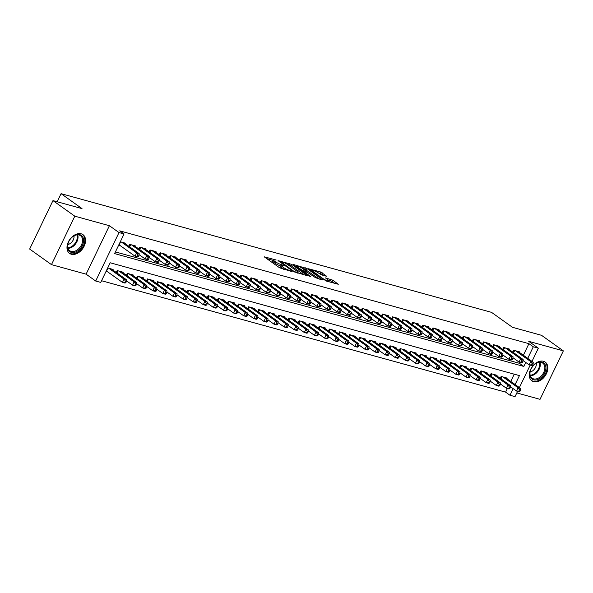 <?xml version="1.0" encoding="UTF-8"?>
<svg xmlns="http://www.w3.org/2000/svg" width="593" height="593" viewBox="0 0 593 593"><rect width="100%" height="100%" fill="white"/><g stroke="black" fill="none" stroke-linecap="round" stroke-linejoin="round"><path stroke-width="0.89" d="M276.168 259.993L264.196 256.806L279.622 267.814L292.008 271.601L289.451 270.371A4.64 0.823 25.7 0 1 283.528 267.539L282.246 266.62A4.64 0.823 25.7 0 1 281.238 265.486A4.64 0.823 25.7 0 1 282.676 265.538L284.136 265.679L281.475 264.686A4.64 0.823 25.7 0 1 275.56 261.854L274.277 260.935A4.64 0.823 25.7 0 1 273.269 259.801A4.64 0.823 25.7 0 1 274.707 259.853L276.168 259.993M543.47 361.27A11.519 7.917 125.5 0 0 531.335 368.075A11.519 7.917 125.5 0 0 531.869 380.862A11.519 7.917 125.5 0 0 533.641 381.699A11.519 7.917 125.5 0 0 545.775 374.895A11.519 7.917 125.5 0 0 545.241 362.108A11.519 7.917 125.5 0 0 543.47 361.27M81.189 233.812A11.519 7.917 125.5 0 0 69.055 240.61A11.519 7.917 125.5 0 0 69.581 253.404A11.519 7.917 125.5 0 0 71.36 254.241A11.519 7.917 125.5 0 0 83.487 247.437A11.519 7.917 125.5 0 0 82.961 234.65A11.519 7.917 125.5 0 0 81.189 233.812M326.758 276.323L320.717 272.017L308.568 268.77L326.157 281.015L338.306 284.262L332.762 280.178L325.461 277.895L328.366 280.096A3.877 0.689 25.7 0 1 329.204 281.045A3.877 0.689 25.7 0 1 326.795 280.585A3.877 0.689 25.7 0 1 323.059 278.636L312.904 271.386A3.877 0.689 25.7 0 1 312.066 270.438A3.877 0.689 25.7 0 1 314.475 270.897A3.877 0.689 25.7 0 1 318.211 272.854L321.754 274.944L326.758 276.323M523.367 355.237L528.926 343.681L533.292 346.801L538.348 348.187L531.995 361.389M52.97 200.604L74.8 216.178L51.48 264.626L29.65 249.06L52.97 200.604L82.019 208.617L61.064 193.666L491.515 312.348L512.471 327.299L541.52 335.312L563.35 350.878L528.741 341.338L538.348 348.187M51.48 264.626L86.089 274.174L109.401 225.718L74.8 216.178M109.401 225.718L119.008 232.567L124.063 233.961L114.605 253.604L523.841 366.444L525.761 362.449M528.926 343.681L119.697 230.847L124.063 233.961M291.719 264.396L278.035 260.623L293.461 271.624L307.463 275.752L291.719 264.396L291.089 265.708L287.197 264.256M293.594 264.537L307.144 268.651L322.881 280.007L315.58 277.724L307.471 272.38L303.698 271.446L310.524 276.442L309.138 276.064L293.439 264.856M516.814 392.929L540.03 399.334L563.35 350.878M125.457 243.842L125.738 243.271L120.305 241.774M135.56 246.629L135.841 246.051L129.778 244.383L128.866 246.273M145.67 249.416L145.945 248.838L139.881 247.17L138.97 249.06M155.774 252.203L156.048 251.625L149.985 249.957L149.073 251.847M165.877 254.99L166.151 254.412L160.088 252.744L159.176 254.634M175.98 257.777L176.254 257.199L170.198 255.524L169.287 257.421M186.083 260.557L186.365 259.986L180.302 258.311L179.39 260.208M196.187 263.344L196.468 262.773L190.405 261.098L189.493 262.995M206.297 266.131L206.572 265.553L200.508 263.885L199.596 265.775M216.401 268.918L216.675 268.34L210.611 266.672L209.7 268.562M226.504 271.705L226.778 271.127L220.715 269.459L219.81 271.349M236.607 274.492L236.889 273.914L230.825 272.246L229.914 274.136M246.71 277.279L246.992 276.701L240.928 275.026L240.017 276.924M256.813 280.059L257.095 279.488L251.032 277.813L250.12 279.711M266.924 282.846L267.198 282.275L261.135 280.6L260.223 282.498M277.027 285.633L277.302 285.055L271.238 283.387L270.326 285.277M287.131 288.42L287.405 287.842L281.341 286.174L280.437 288.065M297.234 291.207L297.516 290.629L291.452 288.961L290.54 290.852M307.337 293.995L307.619 293.416L301.555 291.749L300.644 293.639M317.448 296.782L317.722 296.204L311.659 294.528L310.747 296.426M327.551 299.569L327.825 298.991L321.762 297.315L320.85 299.213M337.654 302.348L337.928 301.778L331.865 300.102L330.953 302M347.757 305.136L348.032 304.557L341.976 302.89L341.064 304.78M357.861 307.923L358.142 307.344L352.079 305.677L351.167 307.567M367.964 310.71L368.246 310.132L362.182 308.464L361.27 310.354M378.075 313.497L378.349 312.919L372.285 311.251L371.374 313.141M388.178 316.284L388.452 315.706L382.389 314.031L381.477 315.928M398.281 319.071L398.555 318.493L392.492 316.818L391.58 318.715M408.384 321.851L408.659 321.28L402.603 319.605L401.691 321.502M418.488 324.638L418.769 324.06L412.706 322.392L411.794 324.282M428.591 327.425L428.872 326.847L422.809 325.179L421.897 327.069M438.701 330.212L438.976 329.634L432.912 327.966L432 329.856M448.805 332.999L449.079 332.421L443.015 330.753L442.104 332.643M458.908 335.786L459.182 335.208L453.119 333.533L452.214 335.43M469.011 338.573L469.293 337.995L463.229 336.32L462.318 338.218M479.114 341.353L479.396 340.782L473.333 339.107L472.421 341.005M489.218 344.14L489.499 343.562L483.436 341.894L482.524 343.784M499.328 346.927L499.602 346.349L493.539 344.681L492.627 346.571M509.431 349.714L509.706 349.136L503.642 347.468L502.731 349.359M115.42 251.921L519.475 363.324L519.957 362.323M118.726 245.042L119.868 245.361M512.841 352.146L513.746 350.255L519.809 351.923L519.535 352.501M101.551 280.726L505.607 392.136L507.356 388.511M510.766 381.425L514.25 374.183M106.125 271.238L107.259 271.55M112.855 270.037L113.13 269.459L107.696 267.962M116.258 272.469L117.169 270.571L123.233 272.246L122.959 272.824M126.368 275.256L127.28 273.358L133.336 275.033L133.062 275.604M136.472 278.035L137.383 276.145L143.447 277.82L143.165 278.391M146.575 280.823L147.487 278.932L153.55 280.6L153.268 281.178M156.678 283.61L157.59 281.719L163.653 283.387L163.379 283.965M166.781 286.397L167.693 284.507L173.756 286.174L173.482 286.753M176.892 289.184L177.796 287.286L183.86 288.961L183.585 289.54M186.995 291.971L187.907 290.073L193.97 291.749L193.689 292.327M197.098 294.758L198.01 292.86L204.074 294.536L203.792 295.106M207.202 297.538L208.113 295.648L214.177 297.323L213.895 297.894M217.305 300.325L218.217 298.435L224.28 300.102L224.006 300.681M227.408 303.112L228.32 301.222L234.383 302.89L234.109 303.468M237.519 305.899L238.423 304.009L244.486 305.677L244.212 306.255M247.622 308.686L248.534 306.789L254.597 308.464L254.315 309.042M257.725 311.473L258.637 309.576L264.7 311.251L264.419 311.829M267.828 314.26L268.74 312.363L274.804 314.038L274.529 314.609M277.932 317.04L278.843 315.15L284.907 316.825L284.633 317.396M288.035 319.827L288.947 317.937L295.01 319.605L294.736 320.183M298.146 322.614L299.057 320.724L305.113 322.392L304.839 322.97M308.249 325.401L309.161 323.511L315.224 325.179L314.942 325.757M318.352 328.188L319.264 326.291L325.327 327.966L325.046 328.544M328.455 330.976L329.367 329.078L335.43 330.753L335.156 331.331M338.559 333.763L339.47 331.865L345.534 333.54L345.259 334.111M348.662 336.542L349.574 334.652L355.637 336.327L355.363 336.898M358.772 339.329L359.684 337.439L365.74 339.107L365.466 339.685M368.876 342.117L369.787 340.226L375.851 341.894L375.569 342.472M378.979 344.904L379.891 343.013L385.954 344.681L385.672 345.259M389.082 347.691L389.994 345.793L396.057 347.468L395.783 348.047M399.185 350.478L400.097 348.58L406.161 350.255L405.886 350.834M409.296 353.265L410.2 351.367L416.264 353.043L415.99 353.613M419.399 356.045L420.311 354.154L426.374 355.83L426.093 356.4M429.502 358.832L430.414 356.942L436.478 358.609L436.196 359.188M439.606 361.619L440.517 359.729L446.581 361.396L446.299 361.975M449.709 364.406L450.621 362.516L456.684 364.184L456.41 364.762M459.812 367.193L460.724 365.295L466.787 366.971L466.513 367.549M469.923 369.98L470.827 368.083L476.891 369.758L476.616 370.336M480.026 372.767L480.938 370.87L487.001 372.545L486.72 373.116M490.129 375.547L491.041 373.657L497.104 375.332L496.823 375.903M500.233 378.334L501.144 376.444L507.208 378.112L506.933 378.69M61.064 193.666L57.165 201.761M517.585 391.336L515.028 396.643L509.973 395.249L513.16 388.637M505.607 392.136L509.973 395.249M515.132 384.538L519.431 375.606L110.194 262.773L100.743 282.416L95.688 281.023L119.008 232.567M86.089 274.174L95.688 281.023M530.186 365.14L519.386 387.577M527.733 358.35L533.292 346.801M519.475 363.324L523.841 366.444M273.269 259.801L272.639 261.105A4.64 0.823 25.7 0 0 273.647 262.247L274.277 260.935M280.978 266.027L280.845 265.99A4.64 0.823 25.7 0 1 274.93 263.159L273.647 262.247M281.238 265.486L280.608 266.798A4.64 0.823 25.7 0 0 281.616 267.932L282.246 266.62M283.521 269.259A4.64 0.823 25.7 0 1 282.898 268.851L281.616 267.932M273.01 260.342L266.731 258.615M303.987 274.9L291.089 265.708M280.459 261.439L293.906 271.335L296.641 272.35A4.64 0.823 25.7 0 0 298.071 272.409A4.64 0.823 25.7 0 0 297.071 271.268L287.813 264.671A4.64 0.823 25.7 0 0 281.897 261.839L280.459 261.439M295.989 266.68L296.404 266.798M302.675 268.525L304.661 269.074L305.299 267.762M319.405 279.155L304.661 269.074M302.83 268.629A3.877 0.689 25.7 0 0 299.094 266.672A3.877 0.689 25.7 0 0 296.685 266.22A3.877 0.689 25.7 0 0 297.523 267.169L302.949 270.608L306.722 271.535L302.83 268.629M334.83 283.41L332.132 281.482L328.307 280.052M323.734 275.493L321.94 274.211L318.1 272.78M125.827 282.705L126.457 281.393L125.449 281.112L124.819 282.424L125.827 282.705L124.975 283.083L122.454 282.387L124.026 279.11L126.554 279.807L111.365 268.97M106.295 270.875L122.454 282.387L124.819 282.424M108.838 268.273L124.026 279.11L125.449 281.112M126.554 279.807L126.457 281.393M138.436 256.51L139.066 255.205L138.05 254.923L137.42 256.235L138.436 256.51L137.583 256.895L135.056 256.198L136.635 252.922L121.439 242.085M138.05 254.923L136.635 252.922L139.162 253.619L123.967 242.782M137.42 256.235L135.056 256.198L118.897 244.687M139.066 255.205L139.162 253.619M71.323 252.366A9.97 6.849 -54.5 0 1 68.425 242.381A9.97 6.849 -54.5 0 1 72.168 237.141A9.97 6.849 -54.5 0 1 79.825 234.687A9.97 6.849 -54.5 0 1 82.397 245.406A9.97 6.849 -54.5 0 1 71.323 252.366M68.477 242.263A9.229 6.345 125.5 0 0 69.774 250.728A9.229 6.345 125.5 0 0 71.197 251.402A9.229 6.345 125.5 0 0 80.922 245.947A9.229 6.345 125.5 0 0 80.5 235.703A9.229 6.345 125.5 0 0 79.077 235.028A9.229 6.345 125.5 0 0 72.072 237.222M68.929 252.84L68.899 252.818A11.445 7.865 125.5 0 0 68.929 252.84A11.445 7.865 125.5 0 0 70.693 253.678A11.445 7.865 125.5 0 0 82.746 246.918A11.445 7.865 125.5 0 0 82.219 234.213A11.445 7.865 125.5 0 0 82.19 234.191L82.19 234.191M67.824 244.538A6.567 4.514 125.5 0 0 74.014 235.873M529.823 373.775A9.97 6.849 -54.5 0 1 530.705 369.839A9.97 6.849 -54.5 0 1 534.449 364.599A9.97 6.849 -54.5 0 1 545.894 368.194A9.97 6.849 -54.5 0 1 537.584 379.587A9.97 6.849 -54.5 0 1 529.823 373.775M530.757 369.728A9.229 6.345 125.5 0 0 529.979 373.264A9.229 6.345 125.5 0 0 532.062 378.186A9.229 6.345 125.5 0 0 540.09 377A9.229 6.345 125.5 0 0 544.856 368.09A9.229 6.345 125.5 0 0 542.78 363.161A9.229 6.345 125.5 0 0 534.352 364.688M530.112 372.004A6.567 4.514 125.5 0 0 536.339 364.287A6.567 4.514 125.5 0 0 536.294 363.331M531.209 380.306L531.18 380.283A11.445 7.865 125.5 0 0 531.209 380.306A11.445 7.865 125.5 0 0 541.164 378.823A11.445 7.865 125.5 0 0 547.08 367.786A11.445 7.865 125.5 0 0 544.5 361.671A11.445 7.865 125.5 0 0 544.47 361.648L544.47 361.648M135.93 285.485L136.56 284.18L135.552 283.899L134.922 285.211L135.93 285.485L135.085 285.87L132.558 285.174L134.129 281.897L136.657 282.594L121.469 271.757M126.494 280.845L132.558 285.174L134.922 285.211M118.941 271.06L134.129 281.897L135.552 283.899M136.657 282.594L136.56 284.18M146.034 288.272L146.664 286.968L145.656 286.686L145.026 287.998L146.034 288.272L145.189 288.658L142.661 287.961L144.24 284.684L146.76 285.381L131.572 274.544M136.598 283.632L142.661 287.961L145.026 287.998M129.044 273.847L144.24 284.684L145.656 286.686M146.76 285.381L146.664 286.968M156.144 291.059L156.774 289.747L155.759 289.473L155.129 290.785L156.144 291.059L155.292 291.445L152.764 290.748L154.343 287.472L156.871 288.168L141.675 277.331M146.701 286.419L152.764 290.748L155.129 290.785M139.147 276.635L154.343 287.472L155.759 289.473M156.871 288.168L156.774 289.747M166.248 293.846L166.878 292.534L165.87 292.26L165.239 293.565L166.248 293.846L165.395 294.224L162.867 293.528L164.446 290.259L166.974 290.955L151.778 280.118M156.804 289.206L162.867 293.528L165.239 293.565M149.251 279.422L164.446 290.259L165.87 292.26M166.974 290.955L166.878 292.534M148.539 259.297L149.169 257.985L148.154 257.71L147.524 259.015L148.539 259.297L147.687 259.675L145.159 258.985L146.738 255.709L131.542 244.872M148.154 257.71L146.738 255.709L149.266 256.406L134.07 245.569M147.524 259.015L145.159 258.985L139.096 254.656M149.169 257.985L149.266 256.406M158.642 262.084L159.272 260.772L158.264 260.497L157.634 261.802L158.642 262.084L157.79 262.462L155.27 261.765L156.841 258.496L141.653 247.659M158.264 260.497L156.841 258.496L159.369 259.193L144.173 248.356M157.634 261.802L155.27 261.765L149.199 257.444M159.272 260.772L159.369 259.193M168.746 264.871L169.376 263.559L168.368 263.277L167.737 264.589L168.746 264.871L167.893 265.249L165.373 264.552L166.944 261.283L151.756 250.439M168.368 263.277L166.944 261.283L169.472 261.98L154.284 251.136M167.737 264.589L165.373 264.552L159.302 260.223M169.376 263.559L169.472 261.98M178.849 267.658L179.479 266.346L178.471 266.064L177.841 267.376L178.849 267.658L178.004 268.036L175.476 267.339L177.048 264.063L161.859 253.226M178.471 266.064L177.048 264.063L179.575 264.76L164.387 253.923M177.841 267.376L175.476 267.339L169.413 263.01M179.479 266.346L179.575 264.76M176.351 296.633L176.981 295.321L175.973 295.047L175.343 296.352L176.351 296.633L175.498 297.011L172.978 296.315L174.55 293.046L177.077 293.743L161.882 282.898M166.907 291.993L172.978 296.315L175.343 296.352M159.361 282.209L174.55 293.046L175.973 295.047M177.077 293.743L176.981 295.321M188.952 270.438L189.59 269.133L188.574 268.851L187.944 270.163L188.952 270.438L188.107 270.823L185.579 270.126L187.158 266.85L171.963 256.013M188.574 268.851L187.158 266.85L189.678 267.547L174.49 256.71M187.944 270.163L185.579 270.126L179.516 265.797M189.59 269.133L189.678 267.547M186.454 299.421L187.084 298.109L186.076 297.827L185.446 299.139L186.454 299.421L185.609 299.799L183.081 299.102L184.653 295.825L187.18 296.522L171.992 285.685M177.011 294.773L183.081 299.102L185.446 299.139M169.465 284.988L184.653 295.825L186.076 297.827M187.18 296.522L187.084 298.109M199.063 273.225L199.693 271.92L198.677 271.638L198.047 272.95L199.063 273.225L198.21 273.61L195.683 272.913L197.261 269.637L182.066 258.8M198.677 271.638L197.261 269.637L199.789 270.334L184.593 259.497M198.047 272.95L195.683 272.913L189.619 268.585M199.693 271.92L199.789 270.334M196.557 302.208L197.187 300.896L196.179 300.614L195.549 301.926L196.557 302.208L195.712 302.586L193.185 301.889L194.756 298.613L197.284 299.309L182.095 288.472M187.121 297.56L193.185 301.889L195.549 301.926M179.568 287.775L194.756 298.613L196.179 300.614M197.284 299.309L197.187 300.896M209.166 276.012L209.796 274.707L208.788 274.426L208.158 275.738L209.166 276.012L208.313 276.397L205.786 275.701L207.365 272.424L192.169 261.587M208.788 274.426L207.365 272.424L209.892 273.121L194.697 262.284M208.158 275.738L205.786 275.701L199.722 271.372M209.796 274.707L209.892 273.121M206.668 304.987L207.298 303.683L206.282 303.401L205.652 304.713L206.668 304.987L205.815 305.373L203.288 304.676L204.867 301.4L207.387 302.096L192.199 291.259M197.224 300.347L203.288 304.676L205.652 304.713M189.671 290.563L204.867 301.4L206.282 303.401M207.387 302.096L207.298 303.683M219.269 278.799L219.899 277.487L218.891 277.213L218.261 278.517L219.269 278.799L218.417 279.177L215.896 278.488L217.468 275.211L202.28 264.374M218.891 277.213L217.468 275.211L219.996 275.908L204.8 265.071M218.261 278.517L215.896 278.488L209.826 274.159M219.899 277.487L219.996 275.908M216.771 307.774L217.401 306.47L216.386 306.188L215.756 307.5L216.771 307.774L215.919 308.16L213.391 307.463L214.97 304.187L217.498 304.884L202.302 294.046M207.328 303.134L213.391 307.463L215.756 307.5M199.774 293.35L214.97 304.187L216.386 306.188M217.498 304.884L217.401 306.47M229.372 281.586L230.002 280.274L228.994 280L228.364 281.304L229.372 281.586L228.527 281.964L226 281.267L227.571 277.998L212.383 267.161M228.994 280L227.571 277.998L230.099 278.695L214.911 267.858M228.364 281.304L226 281.267L219.929 276.946M230.002 280.274L230.099 278.695M226.874 310.562L227.504 309.249L226.496 308.975L225.866 310.287L226.874 310.562L226.022 310.947L223.494 310.25L225.073 306.974L227.601 307.671L212.405 296.834M217.431 305.921L223.494 310.25L225.866 310.287M209.885 296.137L225.073 306.974L226.496 308.975M227.601 307.671L227.504 309.249M239.476 284.373L240.106 283.061L239.098 282.779L238.468 284.091L239.476 284.373L238.631 284.751L236.103 284.054L237.674 280.786L222.486 269.941M239.098 282.779L237.674 280.786L240.202 281.482L225.014 270.638M238.468 284.091L236.103 284.054L230.04 279.726M240.106 283.061L240.202 281.482M236.978 313.349L237.608 312.037L236.6 311.762L235.97 313.067L236.978 313.349L236.125 313.727L233.605 313.03L235.176 309.761L237.704 310.458L222.508 299.621M227.534 308.708L233.605 313.03L235.97 313.067M219.988 298.924L235.176 309.761L236.6 311.762M237.704 310.458L237.608 312.037M249.586 287.16L250.216 285.848L249.201 285.567L248.571 286.879L249.586 287.16L248.734 287.538L246.206 286.842L247.785 283.565L232.589 272.728M249.201 285.567L247.785 283.565L250.305 284.262L235.117 273.425M248.571 286.879L246.206 286.842L240.143 282.513M250.216 285.848L250.305 284.262M247.081 316.136L247.711 314.824L246.703 314.549L246.073 315.854L247.081 316.136L246.236 316.514L243.708 315.817L245.28 312.548L247.807 313.245L232.619 302.4M237.645 311.495L243.708 315.817L246.073 315.854M230.091 301.711L245.28 312.548L246.703 314.549M247.807 313.245L247.711 314.824M259.69 289.94L260.32 288.635L259.304 288.354L258.674 289.666L259.69 289.94L258.837 290.325L256.309 289.629L257.888 286.352L242.693 275.515M259.304 288.354L257.888 286.352L260.416 287.049L245.22 276.212M258.674 289.666L256.309 289.629L250.246 285.3M260.32 288.635L260.416 287.049M257.184 318.923L257.814 317.611L256.806 317.329L256.176 318.641L257.184 318.923L256.339 319.301L253.811 318.604L255.39 315.328L257.911 316.025L242.722 305.187M247.748 314.275L253.811 318.604L256.176 318.641M240.195 304.491L255.39 315.328L256.806 317.329M257.911 316.025L257.814 317.611M269.793 292.727L270.423 291.422L269.415 291.141L268.785 292.453L269.793 292.727L268.94 293.112L266.413 292.416L267.992 289.139L252.803 278.302M269.415 291.141L267.992 289.139L270.519 289.836L255.324 278.999M268.785 292.453L266.413 292.416L260.349 288.087M270.423 291.422L270.519 289.836M267.295 321.71L267.925 320.398L266.909 320.116L266.279 321.428L267.295 321.71L266.442 322.088L263.915 321.391L265.494 318.115L268.014 318.812L252.826 307.975M257.851 317.062L263.915 321.391L266.279 321.428M250.298 307.278L265.494 318.115L266.909 320.116M268.014 318.812L267.925 320.398M279.896 295.514L280.526 294.21L279.518 293.928L278.888 295.24L279.896 295.514L279.044 295.9L276.523 295.203L278.095 291.926L262.907 281.089M279.518 293.928L278.095 291.926L280.622 292.623L265.427 281.786M278.888 295.24L276.523 295.203L270.452 290.874M280.526 294.21L280.622 292.623M277.398 324.49L278.028 323.185L277.013 322.903L276.382 324.215L277.398 324.49L276.546 324.875L274.018 324.178L275.597 320.902L278.124 321.599L262.929 310.762M267.954 319.849L274.018 324.178L276.382 324.215M260.401 310.065L275.597 320.902L277.013 322.903M278.124 321.599L278.028 323.185M289.999 298.301L290.629 296.989L289.621 296.715L288.991 298.02L289.999 298.301L289.154 298.679L286.627 297.99L288.198 294.714L273.01 283.877M289.621 296.715L288.198 294.714L290.726 295.41L275.537 284.573M288.991 298.02L286.627 297.99L280.563 293.661M290.629 296.989L290.726 295.41M287.501 327.277L288.131 325.972L287.123 325.69L286.493 327.002L287.501 327.277L286.649 327.662L284.121 326.965L285.7 323.689L288.228 324.386L273.032 313.549M278.058 322.636L284.121 326.965L286.493 327.002M270.512 312.852L285.7 323.689L287.123 325.69M288.228 324.386L288.131 325.972M300.102 301.088L300.733 299.776L299.724 299.502L299.094 300.807L300.102 301.088L299.257 301.466L296.73 300.77L298.309 297.501L283.113 286.664M299.724 299.502L298.309 297.501L300.829 298.197L285.641 287.36M299.094 300.807L296.73 300.77L290.666 296.448M300.733 299.776L300.829 298.197M297.604 330.064L298.235 328.752L297.226 328.478L296.596 329.79L297.604 330.064L296.752 330.449L294.232 329.752L295.803 326.476L298.331 327.173L283.143 316.336M288.161 325.424L294.232 329.752L296.596 329.79M280.615 315.639L295.803 326.476L297.226 328.478M298.331 327.173L298.235 328.752M310.213 303.875L310.843 302.563L309.828 302.289L309.198 303.594L310.213 303.875L309.361 304.253L306.833 303.557L308.412 300.288L293.216 289.443M309.828 302.289L308.412 300.288L310.932 300.985L295.744 290.14M309.198 303.594L306.833 303.557L300.77 299.228M310.843 302.563L310.932 300.985M307.708 332.851L308.338 331.539L307.33 331.265L306.7 332.569L307.708 332.851L306.863 333.229L304.335 332.532L305.906 329.263L308.434 329.96L293.246 319.123M298.272 328.211L304.335 332.532L306.7 332.569M290.718 318.426L305.906 329.263L307.33 331.265M308.434 329.96L308.338 331.539M320.316 306.663L320.946 305.351L319.931 305.069L319.301 306.381L320.316 306.663L319.464 307.041L316.936 306.344L318.515 303.067L303.32 292.23M319.931 305.069L318.515 303.067L321.043 303.764L305.847 292.927M319.301 306.381L316.936 306.344L310.873 302.015M320.946 305.351L321.043 303.764M317.811 335.638L318.441 334.326L317.433 334.052L316.803 335.356L317.811 335.638L316.966 336.016L314.438 335.319L316.017 332.05L318.537 332.747L303.349 321.903M308.375 330.998L314.438 335.319L316.803 335.356M300.821 321.213L316.017 332.05L317.433 334.052M318.537 332.747L318.441 334.326M330.42 309.442L331.05 308.138L330.042 307.856L329.411 309.168L330.42 309.442L329.567 309.828L327.039 309.131L328.618 305.855L313.43 295.017M330.042 307.856L328.618 305.855L331.146 306.551L315.95 295.714M329.411 309.168L327.039 309.131L320.976 304.802M331.05 308.138L331.146 306.551M327.922 338.425L328.552 337.113L327.536 336.831L326.906 338.143L327.922 338.425L327.069 338.803L324.541 338.106L326.12 334.83L328.648 335.527L313.452 324.69M318.478 333.777L324.541 338.106L326.906 338.143M310.925 323.993L326.12 334.83L327.536 336.831M328.648 335.527L328.552 337.113M340.523 312.229L341.153 310.925L340.145 310.643L339.515 311.955L340.523 312.229L339.67 312.615L337.15 311.918L338.722 308.642L323.533 297.805M340.145 310.643L338.722 308.642L341.249 309.338L326.061 298.501M339.515 311.955L337.15 311.918L331.079 307.589M341.153 310.925L341.249 309.338M338.025 341.212L338.655 339.9L337.639 339.619L337.009 340.931L338.025 341.212L337.172 341.59L334.645 340.893L336.224 337.617L338.751 338.314L323.556 327.477M328.581 336.565L334.645 340.893L337.009 340.931M321.028 326.78L336.224 337.617L337.639 339.619M338.751 338.314L338.655 339.9M350.626 315.016L351.256 313.712L350.248 313.43L349.618 314.742L350.626 315.016L349.781 315.402L347.253 314.705L348.825 311.429L333.637 300.592M350.248 313.43L348.825 311.429L351.352 312.126L336.164 301.288M349.618 314.742L347.253 314.705L341.19 310.376M351.256 313.712L351.352 312.126M348.128 343.992L348.758 342.687L347.75 342.406L347.12 343.718L348.128 343.992L347.276 344.377L344.755 343.681L346.327 340.404L348.854 341.101L333.659 330.264M338.685 339.352L344.755 343.681L347.12 343.718M331.139 329.567L346.327 340.404L347.75 342.406M348.854 341.101L348.758 342.687M360.729 317.804L361.359 316.492L360.351 316.217L359.721 317.522L360.729 317.804L359.884 318.182L357.357 317.492L358.935 314.216L343.74 303.379M360.351 316.217L358.935 314.216L361.456 314.913L346.268 304.076M359.721 317.522L357.357 317.492L351.293 313.163M361.359 316.492L361.456 314.913M358.231 346.779L358.861 345.474L357.853 345.193L357.223 346.505L358.231 346.779L357.379 347.164L354.859 346.468L356.43 343.191L358.958 343.888L343.77 333.051M348.788 342.139L354.859 346.468L357.223 346.505M341.242 332.354L356.43 343.191L357.853 345.193M358.958 343.888L358.861 345.474M370.84 320.591L371.47 319.279L370.455 319.004L369.824 320.309L370.84 320.591L369.988 320.969L367.46 320.272L369.039 317.003L353.843 306.166M370.455 319.004L369.039 317.003L371.566 317.7L356.371 306.863M369.824 320.309L367.46 320.272L361.396 315.95M371.47 319.279L371.566 317.7M368.335 349.566L368.965 348.254L367.956 347.98L367.326 349.292L368.335 349.566L367.49 349.952L364.962 349.255L366.533 345.978L369.061 346.675L353.873 335.838M358.898 344.926L364.962 349.255L367.326 349.292M351.345 335.141L366.533 345.978L367.956 347.98M369.061 346.675L368.965 348.254M380.943 323.378L381.573 322.066L380.558 321.791L379.928 323.096L380.943 323.378L380.091 323.756L377.563 323.059L379.142 319.79L363.946 308.946M380.558 321.791L379.142 319.79L381.67 320.487L366.474 309.642M379.928 323.096L377.563 323.059L371.5 318.73M381.573 322.066L381.67 320.487M378.438 352.353L379.075 351.041L378.06 350.767L377.43 352.072L378.438 352.353L377.593 352.731L375.065 352.034L376.644 348.766L379.164 349.462L363.976 338.625M369.002 347.713L375.065 352.034L377.43 352.072M361.448 337.928L376.644 348.766L378.06 350.767M379.164 349.462L379.075 351.041M391.046 326.165L391.676 324.853L390.668 324.571L390.038 325.883L391.046 326.165L390.194 326.543L387.674 325.846L389.245 322.57L374.057 311.733M390.668 324.571L389.245 322.57L391.773 323.267L376.577 312.429M390.038 325.883L387.674 325.846L381.603 321.517M391.676 324.853L391.773 323.267M388.548 355.14L389.178 353.828L388.163 353.554L387.533 354.859L388.548 355.14L387.696 355.518L385.168 354.822L386.747 351.553L389.275 352.249L374.079 341.405M379.105 350.5L385.168 354.822L387.533 354.859M371.552 340.716L386.747 351.553L388.163 353.554M389.275 352.249L389.178 353.828M401.15 328.945L401.78 327.64L400.772 327.358L400.142 328.67L401.15 328.945L400.297 329.33L397.777 328.633L399.348 325.357L384.16 314.52M400.772 327.358L399.348 325.357L401.876 326.054L386.688 315.217M400.142 328.67L397.777 328.633L391.706 324.304M401.78 327.64L401.876 326.054M398.652 357.927L399.282 356.615L398.274 356.334L397.644 357.646L398.652 357.927L397.799 358.305L395.272 357.609L396.85 354.332L399.378 355.029L384.182 344.192M389.208 353.28L395.272 357.609L397.644 357.646M381.655 343.495L396.85 354.332L398.274 356.334M399.378 355.029L399.282 356.615M411.253 331.732L411.883 330.427L410.875 330.145L410.245 331.457L411.253 331.732L410.408 332.117L407.88 331.42L409.452 328.144L394.263 317.307M410.875 330.145L409.452 328.144L411.979 328.841L396.791 318.004M410.245 331.457L407.88 331.42L401.817 327.091M411.883 330.427L411.979 328.841M408.755 360.714L409.385 359.402L408.377 359.121L407.747 360.433L408.755 360.714L407.902 361.093L405.382 360.396L406.954 357.119L409.481 357.816L394.286 346.979M399.311 356.067L405.382 360.396L407.747 360.433M391.765 346.282L406.954 357.119L408.377 359.121M409.481 357.816L409.385 359.402M421.356 334.519L421.994 333.214L420.978 332.932L420.348 334.244L421.356 334.519L420.511 334.904L417.983 334.207L419.562 330.931L404.367 320.094M420.978 332.932L419.562 330.931L422.083 331.628L406.894 320.791M420.348 334.244L417.983 334.207L411.92 329.878M421.994 333.214L422.083 331.628M418.858 363.494L419.488 362.19L418.48 361.908L417.85 363.22L418.858 363.494L418.013 363.88L415.485 363.183L417.057 359.907L419.585 360.603L404.396 349.766M409.415 358.854L415.485 363.183L417.85 363.22M401.869 349.069L417.057 359.907L418.48 361.908M419.585 360.603L419.488 362.19M431.467 337.306L432.097 335.994L431.081 335.72L430.451 337.024L431.467 337.306L430.614 337.684L428.087 336.994L429.666 333.718L414.47 322.881M431.081 335.72L429.666 333.718L432.193 334.415L416.998 323.578M430.451 337.024L428.087 336.994L422.023 332.666M432.097 335.994L432.193 334.415M428.961 366.281L429.591 364.977L428.583 364.695L427.953 366.007L428.961 366.281L428.116 366.667L425.589 365.97L427.16 362.694L429.688 363.39L414.5 352.553M419.525 361.641L425.589 365.97L427.953 366.007M411.972 351.857L427.16 362.694L428.583 364.695M429.688 363.39L429.591 364.977M441.57 340.093L442.2 338.781L441.192 338.507L440.562 339.811L441.57 340.093L440.718 340.471L438.19 339.774L439.769 336.505L424.573 325.668M441.192 338.507L439.769 336.505L442.296 337.202L427.101 326.365M440.562 339.811L438.19 339.774L432.127 335.453M442.2 338.781L442.296 337.202M439.072 369.068L439.702 367.756L438.687 367.482L438.057 368.794L439.072 369.068L438.22 369.454L435.692 368.757L437.271 365.481L439.791 366.178L424.603 355.34M429.628 364.428L435.692 368.757L438.057 368.794M422.075 354.644L437.271 365.481L438.687 367.482M439.791 366.178L439.702 367.756M451.673 342.88L452.303 341.568L451.295 341.294L450.665 342.598L451.673 342.88L450.821 343.258L448.301 342.561L449.872 339.292L434.684 328.448M451.295 341.294L449.872 339.292L452.4 339.989L437.204 329.145M450.665 342.598L448.301 342.561L442.23 338.232M452.303 341.568L452.4 339.989M449.175 371.855L449.805 370.543L448.79 370.269L448.16 371.574L449.175 371.855L448.323 372.234L445.795 371.537L447.374 368.268L449.902 368.965L434.706 358.128M439.732 367.215L445.795 371.537L448.16 371.574M432.178 357.431L447.374 368.268L448.79 370.269M449.902 368.965L449.805 370.543M461.777 345.667L462.407 344.355L461.398 344.073L460.768 345.385L461.777 345.667L460.931 346.045L458.404 345.348L459.975 342.072L444.787 331.235M461.398 344.073L459.975 342.072L462.503 342.769L447.315 331.932M460.768 345.385L458.404 345.348L452.333 341.019M462.407 344.355L462.503 342.769M459.279 374.643L459.909 373.331L458.9 373.056L458.27 374.361L459.279 374.643L458.426 375.021L455.898 374.324L457.477 371.055L460.005 371.752L444.809 360.907M449.835 370.002L455.898 374.324L458.27 374.361M442.289 360.218L457.477 371.055L458.9 373.056M460.005 371.752L459.909 373.331M471.88 348.447L472.51 347.142L471.502 346.861L470.872 348.173L471.88 348.447L471.035 348.832L468.507 348.135L470.079 344.859L454.89 334.022M471.502 346.861L470.079 344.859L472.606 345.556L457.418 334.719M470.872 348.173L468.507 348.135L462.444 343.807M472.51 347.142L472.606 345.556M469.382 377.43L470.012 376.118L469.004 375.836L468.374 377.148L469.382 377.43L468.529 377.808L466.009 377.111L467.58 373.835L470.108 374.531L454.913 363.694M459.938 372.782L466.009 377.111L468.374 377.148M452.392 362.998L467.58 373.835L469.004 375.836M470.108 374.531L470.012 376.118M481.99 351.234L482.62 349.929L481.605 349.648L480.975 350.96L481.99 351.234L481.138 351.619L478.61 350.923L480.189 347.646L464.994 336.809M481.605 349.648L480.189 347.646L482.709 348.343L467.521 337.506M480.975 350.96L478.61 350.923L472.547 346.594M482.62 349.929L482.709 348.343M479.485 380.217L480.115 378.905L479.107 378.623L478.477 379.935L479.485 380.217L478.64 380.595L476.112 379.898L477.684 376.622L480.211 377.318L465.023 366.481M470.049 375.569L476.112 379.898L478.477 379.935M462.496 365.785L477.684 376.622L479.107 378.623M480.211 377.318L480.115 378.905M492.094 354.021L492.724 352.716L491.708 352.435L491.078 353.747L492.094 354.021L491.241 354.406L488.714 353.71L490.292 350.433L475.097 339.596M491.708 352.435L490.292 350.433L492.82 351.13L477.624 340.293M491.078 353.747L488.714 353.71L482.65 349.381M492.724 352.716L492.82 351.13M489.588 382.996L490.218 381.692L489.21 381.41L488.58 382.722L489.588 382.996L488.743 383.382L486.216 382.685L487.794 379.409L490.315 380.106L475.126 369.269M480.152 378.356L486.216 382.685L488.58 382.722M472.599 368.572L487.794 379.409L489.21 381.41M490.315 380.106L490.218 381.692M502.197 356.808L502.827 355.496L501.819 355.222L501.189 356.526L502.197 356.808L501.344 357.186L498.817 356.497L500.396 353.22L485.207 342.383M501.819 355.222L500.396 353.22L502.923 353.917L487.728 343.08M501.189 356.526L498.817 356.497L492.753 352.168M502.827 355.496L502.923 353.917M499.699 385.784L500.329 384.479L499.313 384.197L498.683 385.509L499.699 385.784L498.846 386.169L496.319 385.472L497.898 382.196L500.418 382.893L485.23 372.056M490.255 381.143L496.319 385.472L498.683 385.509M482.702 371.359L497.898 382.196L499.313 384.197M500.418 382.893L500.329 384.479M512.3 359.595L512.93 358.283L511.922 358.009L511.292 359.314L512.3 359.595L511.448 359.973L508.927 359.276L510.499 356.008L495.311 345.17M511.922 358.009L510.499 356.008L513.027 356.704L497.831 345.867M511.292 359.314L508.927 359.276L502.857 354.955M512.93 358.283L513.027 356.704M509.802 388.571L510.432 387.259L509.417 386.984L508.787 388.296L509.802 388.571L508.95 388.956L506.422 388.259L508.001 384.983L510.529 385.68L495.333 374.843M500.359 383.93L506.422 388.259L508.787 388.296M492.805 374.146L508.001 384.983L509.417 386.984M510.529 385.68L510.432 387.259M522.403 362.382L523.033 361.07L522.025 360.796L521.395 362.101L522.403 362.382L521.558 362.76L519.031 362.064L520.602 358.795L505.414 347.95M522.025 360.796L520.602 358.795L523.13 359.491L507.942 348.647M521.395 362.101L519.031 362.064L512.967 357.735M523.033 361.07L523.13 359.491M519.905 391.358L520.535 390.046L519.527 389.771L518.897 391.076L519.905 391.358L519.053 391.736L516.525 391.039L518.104 387.77L520.632 388.467L505.436 377.63M510.462 386.718L516.525 391.039L518.897 391.076M502.916 376.933L518.104 387.77L519.527 389.771M520.632 388.467L520.535 390.046M532.507 365.169L533.137 363.857L532.129 363.576L531.498 364.888L532.507 365.169L531.662 365.547L529.134 364.851L530.713 361.574L515.517 350.737M532.129 363.576L530.713 361.574L533.233 362.271L518.045 351.434M531.498 364.888L529.134 364.851L523.07 360.522M533.137 363.857L533.233 362.271M274.648 259.838L274.87 259.371M290.585 271.209L290.807 270.749M282.616 265.523L282.839 265.064M274.93 263.159L275.56 261.854M280.845 265.99L281.475 264.686M282.898 268.851L283.528 267.539M289.221 270.831L289.451 270.371M289.243 264.819L289.873 263.507M280.148 262.128L280.363 261.676M293.691 271.779L293.906 271.335M294.98 272.402L295.203 271.957M296.411 272.817L296.641 272.35M306.514 269.956L307.144 268.651M303.794 272.254L304.016 271.802M297.308 267.621L297.523 267.169M300.881 270.171L301.103 269.719M302.578 271.379L302.949 270.608M306.047 271.987L306.27 271.52M312.689 271.839L312.904 271.386M322.844 279.088L323.059 278.636M330.286 280.6L330.916 279.288M332.132 281.482L332.762 280.178M320.087 273.329L320.717 272.017M321.94 274.211L322.57 272.899M106.562 271.053L108.008 268.043M120.616 241.855L119.163 244.857M77.676 234.85A9.229 6.345 -54.5 0 1 75.756 243.656A9.229 6.345 -54.5 0 1 68.054 248.341M67.884 247.755A8.925 6.138 125.5 0 0 75.148 243.226A8.925 6.138 125.5 0 0 77.068 234.88M539.956 362.308A9.229 6.345 -54.5 0 1 540.312 364.843A9.229 6.345 -54.5 0 1 530.335 375.799M530.164 375.213A8.925 6.138 125.5 0 0 539.63 364.621A8.925 6.138 125.5 0 0 539.348 362.338M116.665 272.758L117.651 270.704M117.051 273.032L118.111 270.831M126.769 275.545L127.754 273.492M127.161 275.819L128.214 273.618M136.872 278.325L137.865 276.279M137.265 278.606L138.325 276.405M146.982 281.112L147.968 279.066M147.368 281.393L148.428 279.192M130.719 244.642L129.659 246.844M130.26 244.516L129.274 246.562M140.823 247.429L139.763 249.623M140.363 247.303L139.377 249.349M150.926 250.216L149.866 252.41M150.466 250.09L149.48 252.136M161.029 253.003L159.969 255.198M160.57 252.87L159.584 254.923M157.086 283.899L158.072 281.853M157.471 284.173L158.531 281.979M171.132 255.783L170.08 257.985M170.673 255.657L169.687 257.71M167.189 286.686L168.175 284.633M167.574 286.96L168.634 284.766M181.243 258.57L180.183 260.772M180.783 258.444L179.79 260.497M177.292 289.473L178.278 287.42M177.678 289.747L178.738 287.546M191.346 261.357L190.286 263.559M190.887 261.231L189.901 263.277M187.395 292.26L188.381 290.207M187.788 292.534L188.841 290.333M201.45 264.144L200.39 266.346M200.99 264.018L200.004 266.064M197.506 295.047L198.492 292.994M197.892 295.321L198.951 293.12M211.553 266.932L210.493 269.126M211.093 266.806L210.107 268.851M207.609 297.827L208.595 295.781M207.995 298.109L209.055 295.907M221.656 269.719L220.596 271.913M221.196 269.593L220.211 271.638M217.713 300.614L218.698 298.568M218.098 300.896L219.158 298.694M231.759 272.506L230.707 274.7M231.3 272.372L230.314 274.426M227.816 303.401L228.802 301.355M228.201 303.675L229.261 301.481M241.87 275.285L240.81 277.487M241.41 275.159L240.424 277.213M237.919 306.188L238.905 304.135M238.304 306.462L239.364 304.268M251.973 278.073L250.913 280.274M251.514 277.947L250.528 280M248.022 308.975L249.008 306.922M248.415 309.249L249.468 307.048M262.076 280.86L261.016 283.061M261.617 280.734L260.631 282.779M258.133 311.762L259.119 309.709M258.518 312.037L259.578 309.835M272.18 283.647L271.12 285.848M271.72 283.521L270.734 285.567M268.236 314.549L269.222 312.496M268.622 314.824L269.682 312.622M282.283 286.434L281.23 288.628M281.823 286.308L280.837 288.354M278.339 317.329L279.325 315.283M278.725 317.611L279.785 315.409M292.386 289.221L291.333 291.415M291.926 289.095L290.941 291.141M288.443 320.116L289.428 318.07M288.828 320.398L289.888 318.196M302.497 292.008L301.437 294.202M302.037 291.875L301.051 293.928M298.546 322.903L299.532 320.857M298.939 323.178L299.991 320.983M312.6 294.788L311.54 296.989M312.14 294.662L311.155 296.715M308.649 325.69L309.642 323.637M309.042 325.965L310.102 323.771M322.703 297.575L321.643 299.776M322.244 297.449L321.258 299.502M318.76 328.478L319.746 326.424M319.145 328.752L320.205 326.55M332.806 300.362L331.746 302.563M332.347 300.236L331.361 302.282M328.863 331.265L329.849 329.211M329.248 331.539L330.308 329.337M342.91 303.149L341.857 305.351M342.45 303.023L341.464 305.069M338.966 334.052L339.952 331.998M339.352 334.326L340.412 332.124M353.02 305.936L351.96 308.13M352.561 305.81L351.567 307.856M349.069 336.831L350.055 334.786M349.455 337.113L350.515 334.912M363.124 308.723L362.064 310.917M362.664 308.597L361.678 310.643M359.173 339.619L360.159 337.573M359.566 339.9L360.618 337.699M373.227 311.51L372.167 313.704M372.767 311.377L371.781 313.43M369.276 342.406L370.269 340.36M369.669 342.68L370.729 340.486M383.33 314.29L382.27 316.492M382.87 314.164L381.885 316.217M379.387 345.193L380.372 343.139M379.772 345.467L380.832 343.273M393.433 317.077L392.373 319.279M392.974 316.951L391.988 319.004M389.49 347.98L390.476 345.927M389.875 348.254L390.935 346.053M403.536 319.864L402.484 322.066M403.077 319.738L402.091 321.784M399.593 350.767L400.579 348.714M399.978 351.041L401.038 348.84M413.647 322.651L412.587 324.853M413.188 322.525L412.194 324.571M409.696 353.554L410.682 351.501M410.082 353.828L411.142 351.627M423.75 325.438L422.69 327.632M423.291 325.312L422.305 327.358M419.8 356.334L420.785 354.288M420.192 356.615L421.245 354.414M433.854 328.226L432.794 330.42M433.394 328.099L432.408 330.145M429.91 359.121L430.896 357.075M430.296 359.402L431.356 357.201M443.957 331.013L442.897 333.207M443.497 330.879L442.511 332.932M440.013 361.908L440.999 359.862M440.399 362.182L441.459 359.988M454.06 333.792L453 335.994M453.601 333.666L452.615 335.72M450.117 364.695L451.103 362.642M450.502 364.969L451.562 362.775M464.163 336.579L463.111 338.781M463.704 336.453L462.718 338.507M460.22 367.482L461.206 365.429M460.605 367.756L461.665 365.555M474.274 339.366L473.214 341.568M473.814 339.24L472.829 341.286M470.323 370.269L471.309 368.216M470.709 370.543L471.769 368.342M484.377 342.154L483.317 344.355M483.918 342.028L482.932 344.073M480.426 373.056L481.412 371.003M480.819 373.331L481.872 371.129M494.48 344.941L493.42 347.142M494.021 344.815L493.035 346.861M490.537 375.836L491.523 373.79M490.922 376.118L491.982 373.916M504.584 347.728L503.524 349.922M504.124 347.602L503.138 349.648M500.64 378.623L501.626 376.577M501.026 378.905L502.086 376.703M514.687 350.515L513.634 352.709M514.227 350.381L513.241 352.435M279.896 261.95L280.148 261.431M297.708 273.173L298.071 272.409M303.438 271.994L303.698 271.446M296.337 266.932L296.685 266.22M306.455 272.098L306.722 271.535M311.718 271.149L312.066 270.438M328.863 281.764L329.204 281.045"/></g></svg>
